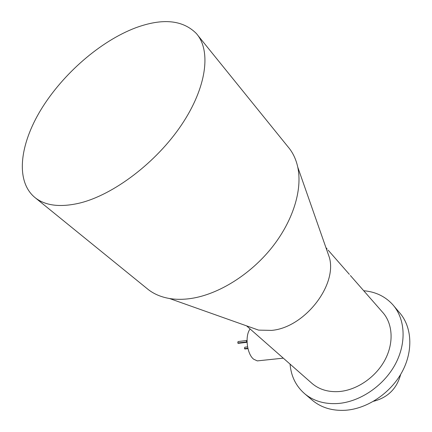 <?xml version="1.0" encoding="UTF-8"?>
<svg xmlns="http://www.w3.org/2000/svg" width="432" height="432" viewBox="0 0 432 432"><rect width="100%" height="100%" fill="white"/><g stroke="black" fill="none" stroke-linecap="round" stroke-linejoin="round"><path stroke-width="0.65" d="M146.783 288.349L148.311 289.597C154.143 294.106 161.201 297.076 169.484 298.507C176.305 299.646 183.686 299.603 191.635 298.382C218.651 294.181 250.074 274.698 271.539 247.979C292.977 221.227 302.638 189.745 297.767 167.157C295.99 159.068 292.702 152.242 287.89 146.686L197.824 35.354M135.751 27.767C100.526 41.062 63.023 73.705 41.17 109.334C19.429 144.871 15.147 181.991 35.494 197.975C45.792 205.805 60.469 207.517 79.526 203.11C113.476 194.908 156.362 162.47 181.597 124.778C206.917 87.064 211.361 50.215 196.236 33.394C182.585 19.861 162.421 17.987 135.751 27.767M169.484 298.507L258.584 330.118L271.669 330.388C304.29 327.634 337.349 285.52 329.422 257.591L326.835 250.204M250.133 328.99C244.723 335.534 246.883 354.105 253.681 359.219L257.31 360.893L259.276 360.688M311.715 399.719L312.919 400.745C321.635 407.765 332.402 410.945 345.211 410.287C367.092 408.91 390.582 393.233 402.073 371.909C413.591 350.584 411.928 326.425 399.26 312.341L393.887 306.007M290.061 364.106C291.103 376.45 296.109 386.44 305.073 394.065C313.816 401.107 324.653 404.266 337.576 403.537C359.645 402.041 383.432 386.1 395.134 364.522C406.858 342.943 405.292 318.584 392.585 304.468C385.042 296.314 375.424 291.74 363.722 290.741M350.39 275.53L382.358 312.007C392.774 323.228 394.168 342.727 384.917 360.023C375.694 377.309 356.773 390.204 339.05 391.559C328.39 392.24 319.486 389.621 312.336 383.697L311.359 382.838M247.865 348.246L244.48 348.635L244.744 347.209L247.579 346.88M247.957 348.635L244.895 348.986L244.48 348.635M373.604 401.263C387.866 397.553 396.889 388.589 400.675 374.371M247.018 340.454L238.048 341.561L237.773 342.997L238.199 343.354L247.05 342.295M247.018 340.605L247.018 340.967M246.715 340.513L246.445 341.96L247.028 341.771M246.445 341.96L237.773 342.997M148.311 289.597L35.494 197.975M257.31 360.893L283.295 358.155M312.919 400.745L305.073 394.065M312.336 383.697L246.575 325.858M349.342 274.336L328.158 250.166M327.105 248.967L325.928 247.622M329.422 257.591L297.767 167.157"/></g></svg>

